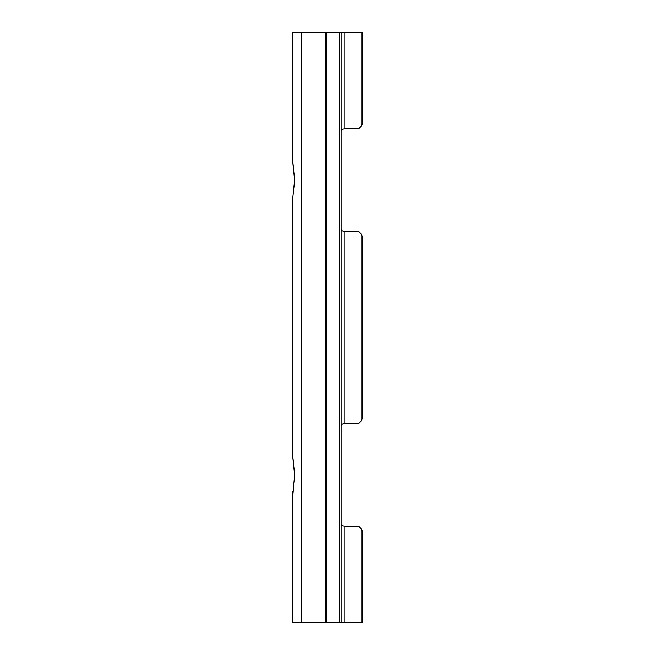 <?xml version="1.0" encoding="UTF-8"?>
<svg xmlns="http://www.w3.org/2000/svg" width="655" height="655" viewBox="0 0 655 655"><rect width="100%" height="100%" fill="white"/><g stroke="black" fill="none" stroke-linecap="round" stroke-linejoin="round"><path stroke-width="0.98" d="M292.851 491.332L292.498 499.184L294.594 474.875L292.498 454.496L292.498 200.504L294.594 180.125L292.498 159.746L292.498 32.75L362.502 32.75L362.502 123.918L362.502 32.75M341.132 32.75L341.132 622.25L292.498 622.25L292.498 495.254M362.502 537.509L362.502 531.082L358.817 526.137L344.817 526.137C342.434 525.965 341.206 525.204 341.132 523.861M292.498 454.586L293.538 462.872M293.645 463.535L294.291 468.693M294.308 468.915L294.316 480.729M294.3 480.901L293.604 486.436M292.498 204.434L292.498 450.566L292.851 196.582M362.502 242.759L362.502 236.332L358.817 231.387L344.817 231.387C342.434 231.215 341.206 230.454 341.132 229.111M341.132 131.139C341.214 129.796 342.442 129.035 344.817 128.863L358.817 128.863L362.502 123.918M362.502 622.25L362.502 531.082L362.502 622.25L361.028 622.25L361.028 528.667M341.132 622.25L361.028 622.25M341.132 425.889C341.214 424.546 342.442 423.785 344.817 423.613L358.817 423.613L362.502 418.668L362.502 236.332L362.502 418.668M292.498 159.746L292.498 155.816M292.498 159.836L293.538 168.122M293.645 168.785L294.291 173.943M294.308 174.165L294.316 185.979M294.3 186.151L293.604 191.686M341.337 130.337L342.082 129.567M341.337 425.087L342.082 424.317M301.128 622.25L301.128 32.75M344.817 622.25L344.817 526.137M361.028 421.083L361.028 233.917M361.028 126.333L361.028 32.75M344.817 423.613L344.817 231.387M325.224 622.25L325.224 32.75M344.817 128.863L344.817 32.75M339.658 622.25L339.658 32.75M326.272 622.25L326.272 32.75"/></g></svg>
